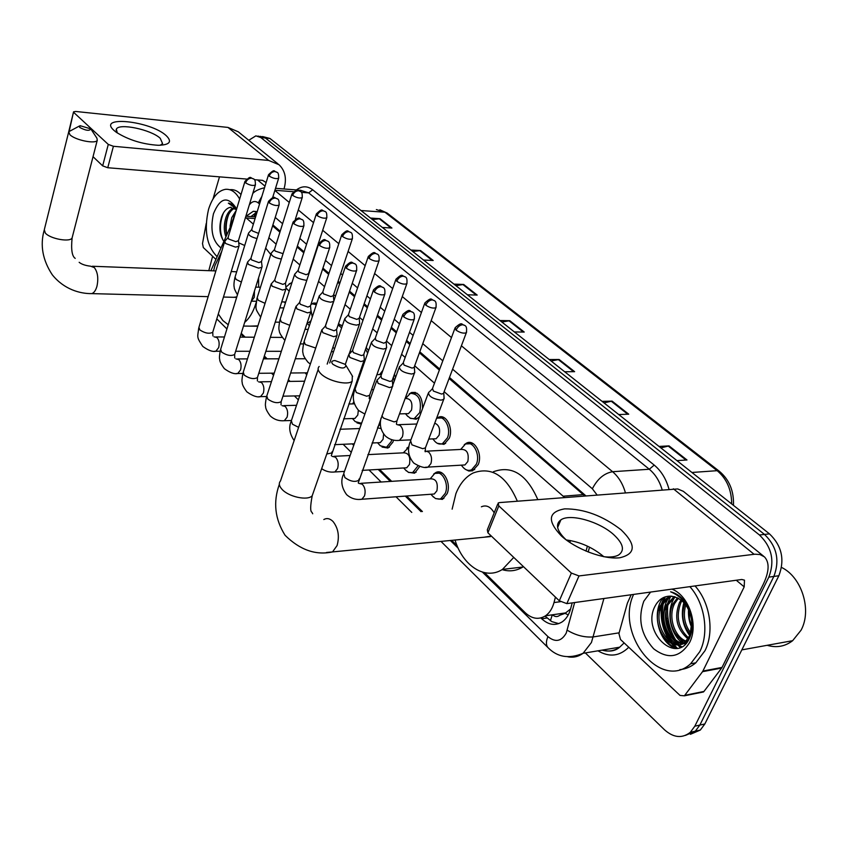 <?xml version="1.0" encoding="UTF-8"?>
<svg xmlns="http://www.w3.org/2000/svg" width="848" height="848" viewBox="0 0 848 848"><rect width="100%" height="100%" fill="white"/><g stroke="black" fill="none" stroke-linecap="round" stroke-linejoin="round"><path stroke-width="1.27" d="M289.179 283.847L291.935 282.723M311.396 304.167L313.612 303.054L316.749 303.414M338.458 323.957L342.263 326.045M366.188 347.457L368.541 350.627M394.405 374.244L395.507 377.551M409.202 393.928L411.577 392.486C418.817 391.914 422.484 397.256 422.569 408.535M436.519 418.456L438.564 417.227C446.09 413.623 453.585 428.134 449.292 438.225L444.045 444.373L437.208 443.271M464.248 444.681L466.654 443.038C474.562 438.914 482.83 454.093 478.24 464.556L472.643 470.778L468.849 471.043L465.711 469.516M433.71 474.032L435.904 472.506C443.462 468.393 451.539 483.487 447.108 493.695L442.402 499.387L435.48 498.539M406.849 448.115L408.916 446.716M419.76 466.464L414.598 473.195L408.217 472.272M393.504 440.133L392.921 442.094L387.939 448.041L382.045 447.055M552.419 614.789C554.942 616.973 557.369 617.143 559.691 615.298L565.107 613.337L570.566 608.981M584.643 495.826L449.101 378.505M439.359 370.078L419.421 352.832M409.838 344.553L406.234 341.426M396.281 332.829L391.023 328.282M381.6 320.131L377.095 316.24M367.322 307.771L363.845 304.771M354.559 296.747L349.249 292.147M339.624 283.826L337.79 282.236M328.642 274.328L322.6 269.102M303.785 252.831L297.076 247.022M279.925 232.193L272.6 225.854M233.189 220.512L210.876 270.745M253.372 224.169L245.528 217.342M564.524 497.426L444.151 391.659M434.473 383.169L414.693 365.795M405.174 357.443L401.592 354.294M391.723 345.634L386.497 341.044M377.137 332.829L372.675 328.907M362.955 320.374L359.51 317.343M350.288 309.255L345.019 304.623M335.458 296.228L333.635 294.627M324.551 286.656L318.551 281.388M299.863 264.979L293.196 259.128M276.151 244.171L268.88 237.779M484.537 572.676L525.23 612.712C531.993 618.945 538.777 619.962 545.571 615.775C549.546 612.934 552.355 608.535 553.998 602.568L555.44 597.119M569.867 542.497L570.375 540.547M241.245 333.328L245.136 337.144M264.343 356.043L267.184 358.842M288.405 379.713L290.122 381.409M353.563 443.822L354.104 444.352M379.533 469.368L391.702 481.346M406.605 496.006L422.41 511.556M451.687 540.356L457.093 545.677M361.036 372.071L360.103 371.763M419.569 416.591L416.167 419.251L409.881 418.096M361.29 424.138L356.923 422.845M676.068 648.444L671.425 643.441L676.068 648.444M669.888 641.342C662.807 630.594 660.041 618.87 661.588 606.182C660.041 618.87 662.807 630.594 669.888 641.342M662.277 602.504L663.836 597.384L662.277 602.504M248.761 140.28L255.884 135.85L260.792 137.546L759.458 534.993C771.797 546.949 774.924 560.994 768.829 577.128L694.83 726.185L690.325 732.29C682.195 738.661 673.598 737.834 664.514 729.81L585.343 652.928M208.799 270.671L212.625 256.287M260.463 136.327L265.382 138.012L764.493 534.431C776.821 546.345 779.948 560.348 773.853 576.428L699.854 725.072L695.339 731.167L685.407 735.428L695.339 731.167L699.854 725.072L773.853 576.428C779.948 560.348 776.821 546.345 764.493 534.431L265.382 138.012L257.93 136.062M680.7 647.215L678.199 644.671L680.7 647.215M677.965 644.406L675.178 640.887L677.965 644.406M672.718 637.049C668.16 628.856 665.966 620.068 666.146 610.708C665.966 620.068 668.16 628.856 672.718 637.049M668.097 598.836L668.712 597.045L668.097 598.836M540.844 617.938L541.702 618.775C548.571 625.061 555.44 626.057 562.309 621.796C566.22 618.987 568.987 614.662 570.609 608.832L572.199 602.886M257.145 211.852L253.245 211.3L246.09 216.261M585.777 495.741L449.482 377.477M439.73 369.05L419.792 351.825M410.199 343.546L406.595 340.419M396.641 331.833L391.384 327.286M381.95 319.134L377.445 315.244M367.661 306.785L364.184 303.785M354.899 295.761L349.577 291.171M339.953 282.85L338.108 281.26M328.971 273.363L322.918 268.138M304.093 251.877L297.372 246.079M280.222 231.25L272.886 224.921M586.042 551.147L587.388 546.123M558.768 623.63L551.804 621.616L545.041 616.125M250.966 216.569L257.103 211.841M665.224 596.854L664.016 600.458M663.39 602.949C660.74 617.439 663.751 630.742 672.422 642.879M673.46 644.173L677.372 648.264M262.509 136.528L269.961 138.478L769.486 533.869C781.824 545.741 784.941 559.701 778.856 575.739L704.836 723.969L700.331 730.043L690.41 734.304M602.101 401.38L612.076 401.104L628.728 414.195L618.733 414.545M659.023 446.43L669.04 445.889L686.986 459.987L676.948 460.623M453.956 284.112L463.686 284.462L477.191 295.083L467.428 294.775M410.898 250.033L420.534 250.531L433.19 260.484L423.523 260.029M370.512 218.063L380.042 218.71L391.924 228.048L382.363 227.444M549.218 359.52L559.129 359.488L574.615 371.657L564.683 371.763M499.96 320.523L509.786 320.692L524.234 332.056L514.376 331.939M501.878 322.049L509.786 320.692M551.126 361.025L559.129 359.488M372.463 219.611L380.042 218.71M412.838 251.57L420.534 250.531M455.885 285.649L463.686 284.462M660.857 447.882L669.04 445.889M603.977 402.864L612.076 401.104M114.077 130.497C96.502 115.211 150.52 120.914 166.187 135.606C172.409 141.711 169.791 144.934 158.322 145.294C142.453 144.277 128.408 139.909 116.187 132.193L114.077 130.497M160.198 145.273L162.593 143.598L160.219 138.277C151.082 129.574 118.688 122.79 116.346 129.203L117.321 132.988M215.816 259.297L203.329 247.563L202.502 243.567L206.234 223.416M283.985 188.966L284.048 188.786C286.878 178.727 285.214 170.713 279.066 164.756L268.678 160.442L113.399 146.28L107.76 167.734L246.535 179.055M278.027 163.918L238.256 131.79L227.985 127.423L75.663 111.459L73.553 111.83L69.218 131.164M107.76 167.734L102.672 165.869L108.279 144.414L73.861 112.561M108.279 144.414L113.399 146.28M102.672 165.869L93.036 156.689M68.391 133.147L73.522 111.968M254.4 179.691L262.594 180.359L266.134 182.532M219.494 176.85L213.007 198.962M217.003 256.541C206.658 245.931 203.838 230.2 208.544 209.35C212.339 197.33 218 190.652 225.526 189.316C231.069 188.892 235.776 192.136 239.645 199.036M235.871 207.951L232.394 204.315L228.377 203.17L236.221 208.778M230.963 207.198L230.02 207.389L236.454 209.626M230.02 207.389C226.437 208.332 223.649 211.459 221.657 216.781C218.784 226.596 219.462 234.695 223.671 241.086M220.787 247.775C212.466 241.118 210.018 229.787 213.452 213.77C219.939 197.987 227.275 195.782 235.49 207.156L236.507 209.477M234.758 208.142C231.557 209.689 229.108 212.784 227.423 217.417C225.494 223.278 225.197 228.949 226.554 234.419M234.09 207.76C230.571 209.043 227.868 212.233 225.981 217.321C223.798 224.243 223.713 230.561 225.748 236.285M235.373 213.23L231.949 222.377M236.242 210.346L231.737 217.682L230.041 226.321M230.19 189.666C234.112 189.305 237.716 190.927 241.002 194.531M234.387 214.936L232.522 221.455M228.727 214.396C226.289 220.671 225.61 227.232 226.692 234.08M223.501 212.816C219.653 222.589 219.452 231.642 222.907 239.984M229.172 203.181L228.377 203.17M79.68 127.433C85.839 130.656 89.549 131.143 90.81 128.896L80.072 125.684L79.68 127.433M90.874 128.991L96.916 138.171L97.266 140.27C95.835 144.34 75.09 140.164 69.918 134.715L68.741 131.737L79.256 126.098M233.645 297.309L236.793 296.927M256.085 302.725L255.661 304.135C253.033 312.308 249.365 318.392 244.659 322.388M228.218 324.752L222.844 320.523L218.296 313.983M213.601 270.851L214.936 265.604L221.741 251.337M257.909 325.886L249.916 326.141M236.666 271.826L231.228 271.519M238.701 242.814L244.712 245.507M258.587 277.858L258.651 287.207M265.668 248.082L270.756 254.474M332.925 364.333C340.62 368.774 344.966 369.145 345.963 365.435L344.998 364.269L334.96 360.548C331.536 360.782 330.858 362.043 332.925 364.333M352.312 375.918L352.164 381.197C347.86 385.713 328.07 381.081 321 373.873C317.947 370.83 317.332 368.371 319.177 366.484M484.219 537.208L491.31 536.031M513.75 557.412L502.461 569.39C485.279 580.636 462.669 565.86 455.047 540.038M452.132 509.16L455.927 493.568C459.881 483.699 465.616 476.841 473.131 472.993C491.564 466.294 506.298 475.686 517.333 501.168M523.46 566.655L522.845 567.036C516.231 570.98 509.319 571.838 502.101 569.602M494.183 512.817C490.589 506.68 486.317 504.666 481.388 506.797M493.419 471.721C511.927 465.075 526.714 474.361 537.78 499.546M227.985 237.694L224.752 241.309L225.557 243.471L235.5 247.128L238.903 246.291L239.03 245.401M244.839 181.769L228.08 237.493L228.663 239.041L235.85 241.68L238.436 240.673M307.432 372.749L305.704 372.855M250.828 258.47L247.542 262.074L248.379 264.406L258.534 268.138L261.884 267.29L262.032 266.293M268.392 201.718L250.944 258.216L251.559 259.891L258.894 262.594L261.47 261.513M271.275 283.688L272.155 286.211L282.522 290.027L285.818 289.168L285.999 288.066M292.952 222.505L274.773 279.798L275.409 281.61L282.914 284.377L285.469 283.221M358.333 410.231L357.792 415.032L354.93 418.446L353.097 418.509M361.81 422.696L360.941 423.11L355.259 421.636L354.432 420.746M296.026 306.213L296.948 308.948L307.548 312.859L310.771 311.99L310.972 310.76M318.572 244.192L299.62 302.291L300.287 304.262L307.951 307.082L310.485 305.863M348.814 404.008L354.358 403.828M352.63 403.913L353.807 401.729M383.614 433.985L383.095 439.253L380.286 442.624L378.229 442.72M391.734 439.688L391.14 441.702L386.476 447.288L380.286 445.783L379.395 444.808M321.858 329.702L322.812 332.67L333.656 336.677L336.794 335.808L337.038 334.451M345.327 266.834L325.537 325.759L326.236 327.9L334.08 330.794L336.582 329.48M377.54 427.869L381.059 428.59M377.858 426.979L380.413 423.693M367.884 454.623L403.574 452.821C408.725 452.896 410.686 456.775 409.446 464.481L406.701 467.789L404.401 467.926M418.032 465.828L412.616 472.633L408.651 472.474L405.365 469.845M348.835 354.231L349.842 357.453L360.93 361.555L363.983 360.697L364.258 359.181M373.29 290.504L352.62 350.266L353.351 352.588L361.375 355.556L363.58 354.941L363.845 354.157M403.288 452.832L408.831 447.267M360.771 483.328L430.593 478.834C436.073 478.76 438.183 482.745 436.911 490.78L434.25 494.013L431.674 494.193M430.19 478.866L434.759 473.428C441.861 469.569 449.429 483.731 445.274 493.313L440.854 498.656L439.285 499.165L435.49 498.55L432.427 495.932M377.053 379.851L378.091 383.37L389.455 387.578L392.38 386.73L392.719 385.034M402.546 315.276L380.943 375.876L381.706 378.399L389.91 381.441L392.041 380.837L392.359 379.957M285.702 302.058L284.886 301.973M268.434 175.017L251.761 229.405L252.365 230.921L258.608 233.423M285.988 287.981L289.189 291.235M251.665 229.607L248.496 233.136C248.294 235.235 251.135 237.037 257.018 238.553M285.882 287.122L290.111 283.539L291.68 283.508M311.036 320.661L308.683 322.632L307.315 322.611M307.093 323.12L308.937 325.25M291.839 194.287L274.498 249.429L275.134 251.061L283.062 253.679M310.898 310.018L312.276 316.929M274.381 249.662L271.159 253.192C271.201 255.799 274.604 257.76 281.356 259.053M310.962 304.411L312.382 303.817L316.304 304.75M335.532 339.539L334.971 341.182M294.733 274.042C294.881 276.989 298.549 279.034 305.746 280.211L306.828 280.19M334.578 348.602L332.861 347.404M316.209 214.364L298.157 270.258L298.825 272.017L306.117 274.71L308.545 273.65M341.034 324.964L338.129 324.922L341.638 327.9M319.283 295.761C319.367 298.856 323.12 301.008 330.561 302.206L333.603 301.422L325.272 326.247M341.606 235.267L322.802 291.945L323.501 293.853L330.953 296.588L333.338 295.655L333.805 300.277M361.269 371.382L360.252 371.339M365.583 349.185L367.661 353.128M344.882 318.382C344.882 321.657 348.729 323.904 356.425 325.134L359.393 324.349L359.626 323.077M368.096 257.082L348.486 314.534L349.217 316.601L356.838 319.41L359.213 318.212M376.925 374.646L381.42 374.519M379.597 374.615L382.904 370.364M393.451 376.915L394.15 381.303M405.121 398.528L405.895 398.507C410.92 398.708 412.785 402.567 411.513 410.072L408.471 413.623L406.298 413.686M371.583 341.967C371.498 345.422 375.441 347.786 383.413 349.058L386.296 348.274L386.561 346.864M405.524 398.518L410.39 393.355C418.753 393.716 421.859 400.129 419.728 412.584L414.184 418.636L410.612 418.446L407.284 415.827M395.74 279.851L375.293 338.098L376.046 340.334L383.847 343.217L386.19 341.935M434.738 423.184C439.031 424.943 440.483 428.971 439.073 435.257L436.105 438.745L433.646 438.861M399.461 366.58C399.281 370.247 403.33 372.728 411.587 374.032L414.365 373.258L414.683 371.7M436.476 418.573L437.388 418.117C444.447 414.736 451.475 428.357 447.447 437.822L442.529 443.589C439.826 444.628 437.303 443.917 434.96 441.458L434.43 440.833M424.625 303.637L403.277 362.7L404.072 365.128L412.043 368.074L414.057 367.523L414.354 366.718M427.095 451.136L461.291 449.419C466.983 449.334 469.167 453.373 467.82 461.545L464.948 464.948L462.181 465.117M428.611 392.295C428.314 396.175 432.459 398.793 441.045 400.139L443.705 399.387L444.066 397.659M460.676 449.451L465.51 443.97C472.919 440.091 480.678 454.337 476.375 464.153L471.615 469.781C468.647 471.032 465.87 470.28 463.273 467.545L462.754 466.919M454.846 328.515L432.522 388.405L433.36 391.034L441.522 394.055L443.451 393.514L443.79 392.613M561.344 535.904C547.034 520.831 548.147 511.81 564.683 508.864C584.092 508.768 602.928 515.775 621.192 529.905C636.307 544.66 635.862 553.945 619.877 557.751C603.924 559.765 575.909 549.292 561.344 535.904M603.702 556.701C610.21 557.454 615.192 556.882 618.637 554.984C624.997 550.394 623.322 543.579 613.592 534.537C599.123 521.425 570.089 513.284 560.888 519.856C555.133 524.202 556.744 530.742 565.722 539.455L566.39 540.038M566.284 539.943C580.276 541.904 592.773 547.469 603.776 556.659L603.85 556.712M702.526 671.68L702.907 671.044L722.03 667.429L721.637 668.054L702.526 671.68L684.389 695.816L680.032 695.424L620.513 639.509L618.923 633.573L627.372 603.193L631.166 594.755M722.03 667.429L763.327 584.145C769.263 571.573 769.645 562.489 764.483 556.903L760.009 554.55L755.006 554.189L578.993 575.93L566.846 603.628L741.777 579.481L744.48 580.159L744.194 586.869L702.907 671.044M721.637 668.054L703.957 691.459L700.056 692.244M763.55 556.15L683.361 491.342L677.732 488.946L499.514 502.588L498.168 502.991L498.815 505.906L487.907 532.798L487.303 529.82L497.681 504.189M566.846 603.628L559.309 600.797L571.382 573.078L498.815 505.906M571.382 573.078L578.993 575.93M559.309 600.797L487.907 532.798M781.549 567.439C801.689 576.979 812.183 610.115 801.042 630.223L792.636 640.696C785.015 646.515 776.524 648.052 767.175 645.307M680.923 647.119L678.835 644.597M678.707 644.438L676.884 641.904M675.464 639.657C669.326 629.078 666.751 617.768 667.736 605.716M689.859 586.646C704.783 603.076 709.416 632.799 699.812 651.635L690.632 663.772C660.338 691.661 614.991 633.742 633.583 594.416M695.031 585.936C709.956 602.303 714.588 631.93 704.985 650.713L695.805 662.818C691.046 666.814 685.725 669.083 679.852 669.634M686.35 603.744C682.004 597.257 676.757 593.271 670.62 591.798C683.011 596.981 690.081 606.967 691.809 621.775C689.625 606.627 682.757 598.094 671.171 596.165C664.366 595.879 659.097 599.006 655.377 605.546C640.42 631.866 677.139 665.966 689.488 638.29C694.236 627.117 693.187 615.606 686.35 603.744M671.966 589.116C688.915 595.54 698.826 624.902 689.636 642.466C680.054 657.645 668.033 659.723 653.564 648.72C640.897 634.569 637.643 618.733 643.812 601.211L650.607 592.063M671.754 596.197L668.245 598.02L662.055 605.218C650.882 624.637 672.517 654.794 687.028 641.332L688.841 639.498M670.98 596.144L666.645 598.243L660.454 605.451C649.292 624.891 670.916 655.069 685.428 641.607L689.996 635.247L691.809 621.775M675.029 596.822L668.404 604.285C660.454 618.362 669.814 641.788 683.138 643.187M674.202 596.6L666.825 604.518C657.539 620.641 671.499 647.215 686 643.378M678.411 598.264L674.722 603.363C667.8 615.955 674.033 636.498 685.979 641.109M677.552 597.819L673.142 603.596C665.977 616.549 672.93 637.834 685.29 641.724M681.962 600.744L680.986 602.44C675.633 616.369 678.167 628.198 688.576 637.929M681.061 600.002L679.418 602.674C673.959 617.259 676.81 629.311 687.951 638.851M685.778 604.878C682.852 615.383 684.537 624.764 690.813 633.053M684.792 603.628C680.965 615.182 682.81 625.474 690.304 634.505M690.473 612.468L690.473 613.91M690.495 614.429L692.456 624.075M689.064 610.549L689.435 619.008L691.936 626.714M688.671 607.952L688.576 608.875M688.523 609.415C688.11 616.443 689.35 622.867 692.233 628.697M684.41 601.052L684.177 601.698M683.87 602.589C680.637 614.832 682.608 625.866 689.784 635.703M675.114 596.844C665.733 609.458 669.528 634.018 682.672 643.102M669.655 596.621C659.299 608.906 662.786 634.823 676.407 644.215M677.086 644.713L681.241 646.96M663.178 597.692C650.999 612.097 658.854 643.505 675.941 648.455M675.464 633.679L683.88 643.282M684.325 643.59L685.226 644.162M670.747 596.133L664.747 610.115M669.348 635.035L677.605 644.385M678.04 644.681L681.739 646.706M664.27 597.204L658.472 610.698M663.189 636.403C666.867 642.477 671.425 646.462 676.831 648.349M568.213 614.927L565.107 613.337M254.972 216.823L255.863 212.297M552.292 614.811L550.405 620.778M255.1 218.53L246.323 217.978M583.339 494.607L563.22 496.197M560.422 601.698L553.998 602.568M217.47 319.558L226.925 328.95M482.501 572.167L547.925 636.594C555.355 642.657 561.461 641.47 566.252 633.032L574.647 602.546M603.924 598.508L591.427 642.508L583.095 653.299C578.463 656.659 573.396 657.825 567.906 656.818M619.135 632.82L593.43 636.901C584.632 637.622 575.898 635.396 567.238 630.223M296.397 189.941C301.93 185.829 307.358 185.776 312.679 189.793L654.211 465.086C661.217 470.884 666.136 478.897 668.977 489.137M628.76 647.247C619.602 656.299 609.341 657.497 597.967 650.819M260.792 137.546L269.961 138.478M694.83 726.185L704.836 723.969M768.829 577.128L778.856 575.739M759.458 534.993L769.486 533.869M603.712 650.458L602.96 649.992M274.922 190.281L293.429 191.712M301.369 192.326L308.683 192.888L300.552 190.27L275.526 188.309M602.08 650.13C608.419 651.964 614.281 650.988 619.676 647.194L624.139 642.911M461.407 345.804L612.585 471.711L649.292 469.251L308.683 192.888L312.679 189.793M596.971 494.85L592.36 488.777C597.405 478.929 604.147 473.237 612.585 471.711C618.531 476.777 622.792 483.742 625.358 492.593M662.108 489.678C659.532 481.017 655.26 474.202 649.292 469.251L654.211 465.086M274.869 190.45L289.274 202.46M298.295 209.965L313.537 222.653M322.685 230.285L338.808 243.705M348.104 251.453L365.17 265.657M374.604 273.522L392.677 288.574M402.27 296.567L421.424 312.509M431.176 320.629L451.475 337.546M240.949 334.26L243.874 337.133M264.035 356.997L265.912 358.852M288.087 380.678L288.839 381.42M352.249 443.886L353.743 445.348M378.208 469.453L390.377 481.431M405.28 496.101L421.074 511.673M450.341 540.494L458.217 548.243M588.194 552.027L589.498 547.151M592.36 488.777L452.609 369.198M442.804 360.813L422.77 343.663M413.135 335.416L409.51 332.321M399.514 323.766L394.235 319.24M384.759 311.131L380.233 307.262M370.406 298.856L366.908 295.867M357.58 287.885L352.249 283.317M342.571 275.038L340.726 273.459M331.547 265.604L325.462 260.4M306.563 244.235L299.821 238.458M282.585 223.713L275.229 217.417M259.552 203.997L258.258 202.895C255.174 200.552 252.195 201.209 249.323 204.845M258.258 202.895L261.905 196.323M548.529 648.137L547.861 647.48C545.921 644.989 545.942 641.364 547.925 636.594M546.981 618.012L541.702 618.775M733.456 505.344C734.029 491.087 729.344 479.735 719.39 471.308L717.175 470.682L384.95 212.223L387.186 213.081L719.21 471.17M731.686 503.956C731.559 489.805 726.715 478.717 717.175 470.682L691.915 472.474M360.994 210.527L384.95 212.223L376.364 209.583M523.29 332.045L508.959 320.767M476.258 295.051L462.87 284.515M432.268 260.442L419.728 250.573M391.013 227.985L379.247 218.731M573.672 371.668L558.291 359.573M627.774 414.227L611.228 401.221M686.021 460.051L668.192 446.027M268.678 160.442L227.985 127.423M265.011 186.178L257.569 179.946M68.582 132.383L44.297 229.744L45.336 233.062C50.223 238.966 70.532 242.539 72.122 237.832L72.334 237.027M89.877 293.578L91.722 293.62C94.011 292.899 95.76 290.451 96.948 286.285C98.601 278.388 97.732 272.155 94.34 267.586L90.566 266.187C85.457 265.615 81.662 264.322 79.161 262.308M318.17 369.442L280.476 481.007C278.568 483.222 279.045 485.936 281.896 489.179C288.49 496.875 307.729 501.009 312.212 495.741L313.442 492.2M326.512 552.483L332.522 551.921L337.069 545.593C339.635 536.339 338.299 528.325 333.073 521.552C330.031 518.499 326.946 517.821 323.819 519.527M253.488 178.811C249.736 178.175 251.644 174.794 244.945 181.398L245.581 182.85C249.545 185.246 252.799 185.977 255.343 185.044L255.46 184.673M245.581 182.85C246.779 179.808 248.814 178.239 251.676 178.165L253.806 179.076C254.972 179.31 255.481 181.302 255.343 185.044L238.309 241.086M214.046 336.815L216.908 337.525C219.081 339.963 219.664 343.334 218.667 347.627L215.827 351.252L214.555 351.252M224.582 241.881L198.93 327.37L199.863 329.946C205.099 333.317 209.392 334.08 212.742 332.246L212.943 331.589M277.222 198.708C273.512 198.082 275.377 194.627 268.53 201.283L269.187 202.863C273.194 205.301 276.49 206.053 279.077 205.11L279.204 204.686M269.187 202.863C270.427 199.768 272.505 198.167 275.399 198.061L277.529 198.962C278.769 199.269 279.278 201.315 279.077 205.11L261.322 261.99M235.85 358.863L238.744 359.563C241.002 362.096 241.606 365.541 240.567 369.898L237.737 373.502L236.316 373.523M247.34 262.721L220.65 349.323L221.625 352.1C226.882 355.535 231.228 356.319 234.642 354.453L234.875 353.711M301.952 219.431C298.74 219.197 300.616 214.957 293.111 222.017L293.8 223.724C297.839 226.215 301.178 226.988 303.807 226.024L303.966 225.547M293.8 223.724C295.093 220.575 297.192 218.943 300.118 218.805L302.27 219.696C303.584 220.077 304.093 222.187 303.807 226.024L285.299 283.762M258.513 381.801L261.46 382.49C263.813 385.119 264.438 388.649 263.357 393.069L260.537 396.641L258.958 396.684M271.042 284.419L243.259 372.166L244.266 375.155C249.566 378.653 253.944 379.469 257.421 377.572L257.697 376.735M327.752 241.065C324.084 240.472 325.897 236.889 318.753 243.641L319.484 245.485C323.554 248.04 326.925 248.824 329.607 247.849L329.798 247.309M319.484 245.485C320.82 242.295 322.961 240.62 325.918 240.45L328.081 241.33C329.469 241.797 329.978 243.97 329.607 247.849L310.283 306.467M282.108 405.673L285.108 406.351C287.557 409.086 288.214 412.7 287.09 417.195L284.292 420.725L282.522 420.788M295.751 307.04L266.802 395.942L267.862 399.164C273.173 402.736 277.603 403.574 281.154 401.666L281.462 400.712M354.708 263.654C351.157 263.071 352.789 259.435 345.539 266.219L346.302 268.222C350.394 270.819 353.817 271.625 356.542 270.65L356.764 270.035M346.302 268.222C347.691 264.979 349.874 263.251 352.863 263.05L355.026 263.919C356.489 264.428 356.987 266.664 356.542 270.65L336.349 330.169M321.54 330.646L291.362 420.703L292.443 424.201L298.613 427.339M382.872 287.26C379.989 287.069 381.165 282.691 373.533 289.804L374.339 291.988C378.462 294.638 381.918 295.464 384.706 294.479L384.96 293.79M374.339 291.988C375.781 288.68 378.007 286.91 381.017 286.677L383.201 287.536C384.748 288.14 385.246 290.451 384.706 294.479L363.58 354.941M332.077 456.341L335.448 457.157C338.098 460.114 338.818 463.909 337.589 468.541L334.896 471.965L332.67 472.092M326.766 454.009L331.663 452.991L332.087 451.772M412.34 311.969C409.414 311.82 410.867 307.315 402.832 314.47L403.68 316.855C407.824 319.558 411.312 320.417 414.153 319.431L414.449 318.647M403.68 316.855C405.174 313.495 407.443 311.672 410.485 311.396L412.669 312.234C414.301 312.891 414.789 315.297 414.153 319.431L392.041 380.837M358.704 483.328L362.266 484.219C365.043 487.303 365.785 491.204 364.502 495.91L361.884 499.249L359.382 499.43M376.618 381.059L343.726 473.491L344.903 477.594C350.266 481.378 354.824 482.311 358.587 480.381L359.086 479.003M276.808 172.133C273.597 171.9 275.568 167.904 268.551 174.667L269.198 176.087C273.056 178.387 276.215 179.108 278.642 178.26L278.759 177.9M269.198 176.087C270.385 173.119 272.356 171.593 275.112 171.529L277.084 172.356C278.261 172.579 278.78 174.55 278.642 178.26L272.621 197.69M248.337 233.677L235.076 277.02L236.083 279.437L241.383 282.066M254.453 291.065L254.262 297.383L251.315 301.104M300.383 191.362C296.821 190.821 298.666 187.397 291.966 193.895L292.655 195.422C296.556 197.775 299.736 198.517 302.206 197.637L302.344 197.245M292.655 195.422C293.874 192.411 295.888 190.853 298.676 190.758L300.658 191.574C301.899 191.871 302.418 193.895 302.206 197.637L295.358 219.219M270.968 253.796L257.188 297.69L258.237 300.277L265.053 303.33M276.883 317.004L276.056 319.579M324.922 211.375C321.413 210.855 323.194 207.357 316.357 213.908L317.078 215.562C321.01 217.957 324.233 218.71 326.745 217.83L326.904 217.385M317.078 215.562C318.35 212.498 320.385 210.908 323.205 210.792L325.197 211.597C326.491 211.915 327.01 213.993 326.745 217.83L308.375 274.148M294.51 274.731L280.19 319.166L281.292 321.954L289.793 325.335M350.489 232.235C347.044 231.737 348.772 228.165 341.776 234.758L342.528 236.55C346.493 238.998 349.758 239.772 352.312 238.871L352.492 238.373M342.528 236.55C343.843 233.433 345.931 231.811 348.772 231.652L350.765 232.458C352.143 232.861 352.651 234.991 352.312 238.871L333.158 296.037M319.028 296.535L304.125 341.511L305.28 344.521L315.71 348.04M377.159 253.987C374.169 253.859 375.908 249.556 368.286 256.499L369.081 258.439C373.078 260.94 376.374 261.735 378.982 260.824L379.183 260.262M369.081 258.439C370.449 255.28 372.569 253.605 375.431 253.425L377.445 254.22C378.897 254.697 379.406 256.902 378.982 260.824L358.99 318.848M405.005 276.702C401.581 276.225 403.288 272.526 395.974 279.193L396.8 281.292C400.828 283.836 404.157 284.663 406.817 283.751L407.051 283.115M396.8 281.292C398.221 278.08 400.373 276.363 403.266 276.151L405.28 276.925C406.807 277.455 407.316 279.723 406.817 283.751L385.935 342.656M371.233 342.952L355.089 389.031L356.34 392.539L366.686 396.228L369.569 395.338L369.951 394.267M434.102 300.436C430.805 299.969 432.332 296.228 424.89 302.906L425.77 305.185C429.819 307.771 433.19 308.619 435.893 307.707L436.169 306.997M425.77 305.185C427.244 301.909 429.438 300.15 432.363 299.895L434.377 300.658C435.999 301.294 436.497 303.637 435.893 307.707L414.057 367.523M396.928 424.572L400.118 425.41C402.938 428.325 403.69 432.12 402.397 436.815L399.45 440.366L397.055 440.483M381.876 415.859L383.54 418.117L394.119 421.891L396.896 421.011L397.341 419.813M464.524 325.261C461.259 324.784 462.669 321.032 455.153 327.688L456.076 330.169C460.146 332.808 463.559 333.677 466.305 332.776L466.633 331.981M456.076 330.169C457.602 326.84 459.839 325.028 462.785 324.742L464.81 325.484C466.506 326.173 467.004 328.6 466.305 332.776L443.451 393.514M425.166 451.019L428.526 451.942C431.462 454.973 432.247 458.874 430.89 463.633L428.039 467.1L425.325 467.28M428.145 393.546L410.591 440.737L411.948 444.84L422.77 448.698L425.431 447.85L425.94 446.504M754.084 554.285L673.354 488.787M744.194 586.869L736.265 580.244M684.845 695.318L703.957 691.459M680.191 647.437L677.51 644.703M677.181 644.332L676.524 643.568M670.556 634.209L665.574 614.747M666.867 601.02L667.62 598.465M667.747 598.084L667.98 597.427M291.341 282.808L291.903 282.829M313.612 303.054L315.954 303.118M338.405 324.127L339.359 324.137M411.577 392.486L415.329 392.412M438.564 417.227L442.794 417.089M466.654 443.038L471.435 442.815M435.904 472.506L440.345 472.23M254.877 214.523L253.891 216.759M255.608 216.865L245.867 216.24M565.923 612.86L545.571 615.775M690.325 732.29L700.331 730.043M440.981 541.395L547.861 647.48C557.263 657.232 569.008 659.182 583.095 653.299L619.676 647.194C615.309 651.063 609.574 652.017 602.462 650.066M264.534 187.768C258.926 189.072 255.015 190.97 252.789 193.461M271.498 373.184L273.554 375.229M294.436 395.952L298.348 399.843M343.133 444.288L351.252 452.344M369.028 469.983L381.155 482.024M396.016 496.78L411.778 512.415M256.107 211.491L253.245 211.3M379.851 209.763L387.186 213.081M668.012 618.298L666.549 618.521M116.346 129.203L116.091 130.179M208.152 296.652L91.722 293.62C80.147 293.779 64.098 289.475 52.3 274.816C42.697 260.23 39.962 245.454 44.107 230.476M75.207 258.375C71.974 256.244 70.946 249.397 72.122 237.832L97.266 140.27M235.638 297.362L223.459 297.044M243.514 326.056L256.764 326.226M215.869 270.936L92.337 266.251M490.441 536.604L332.522 551.921C315.774 555.525 299.969 549.981 285.087 535.3C274.9 519.103 272.982 502.122 279.342 484.335M345.963 365.435L352.62 376.427M312.711 513.771L311.958 512.319C310.177 511.514 310.262 505.991 312.212 495.741L352.164 381.197M502.461 569.39L522.845 567.036M198.739 327.996C197.542 337.96 196.354 336.614 202.767 346.419C208.269 350.404 212.625 352.015 215.827 351.252L220.098 351.263M281.335 351.316L265.869 351.295M249.874 351.284L235.638 351.273M212.922 335.967L212.742 332.246L238.903 246.291M238.436 240.747L239.083 245.814M282.257 337.419L270.353 337.334M254.326 337.218L240.058 337.112M224.455 336.995L215.858 336.932M220.427 350.044C219.441 355.1 219.208 358.248 219.727 359.467C219.59 361.269 221.137 364.333 224.36 368.679C229.903 372.696 234.355 374.307 237.737 373.502L242.857 373.459M307.167 372.844L290.62 373.003M274.222 373.152L258.799 373.3M305.079 372.866L306.775 374.71M234.726 358.015L234.642 354.453L261.884 267.29M261.47 261.619L262.096 266.781M305.153 358.746L295.316 358.768M278.897 358.81L263.442 358.852M247.457 358.895L237.631 358.927M242.994 372.972C241.956 378.187 241.701 381.399 242.231 382.618C242.104 384.451 243.641 387.525 246.832 391.829C252.587 395.942 257.145 397.542 260.537 396.641L266.537 396.525M299.694 395.836L282.956 396.186M257.4 380.953L257.421 377.572L285.818 289.168M285.458 283.37L286.062 288.627M304.591 381.208L287.832 381.43M271.455 381.653L260.283 381.812M274.625 280.094L271.826 283.253M266.505 396.853C265.413 402.249 265.117 405.492 265.647 406.595C265.477 408.407 267.003 411.524 270.236 415.944C274.233 419.58 278.918 421.17 284.292 420.725L291.426 420.502M354.93 418.446L343.631 418.817M352.418 418.53L355.259 421.636M360.941 423.11L361.672 423.078M281.017 404.835L281.154 401.666L310.771 311.99M310.474 306.054L311.046 311.407M296.514 405.312L283.857 405.63M299.439 302.651L296.63 305.757M291.002 421.753C288.585 427.593 289.634 433.869 294.139 440.568M380.286 442.624L372.081 442.995M354.305 443.79L334.578 444.67M377.53 442.751L380.286 445.783M386.476 447.288L389.486 447.14M327.18 364.099L336.794 335.808M336.571 329.734L337.112 335.193M359.732 428.537L339.974 429.268M325.325 326.183L322.526 329.225M406.701 467.789L362.191 470.375M344.479 471.403L334.896 471.965C330.126 472.569 325.706 471.467 321.657 468.668M403.669 467.969L406.34 470.916M413.093 472.453L416.114 472.262M331.292 455.683L363.983 360.697M363.834 354.464L364.343 360.04M350.129 455.514L334.038 456.33M407.888 447.564L408.8 447.521M345.274 364.545L348.464 355.291M352.365 350.765L349.588 353.733M343.249 474.827C340.567 481.272 341.691 487.876 346.62 494.649C351.051 498.55 356.139 500.087 361.884 499.249L434.25 494.013M430.911 494.257L433.476 497.098M440.854 498.656L443.886 498.423M358.248 482.904L392.38 386.73M392.338 380.339L392.804 386.031M434.759 473.428L441.999 472.983M380.635 376.459L377.879 379.342M234.896 277.593C233.921 282.469 233.698 285.702 234.239 287.313C233.995 288.119 235.066 290.61 237.461 294.775M285.723 301.994L281.737 301.888M256.287 301.273L251.305 301.146M284.239 301.952L285.331 303.202M260.453 287.26L255.693 287.112M256.976 298.326C255.555 310.039 254.803 307.718 260.675 317.141M308.683 322.632L307.262 322.611M279.352 322.198L275.229 322.134M283.815 307.919L279.829 307.835M314.587 303.87L316.58 303.913M279.946 319.887C278.812 325.833 278.589 329.406 279.257 330.625C279.193 332.448 280.868 335.458 284.281 339.656L284.949 340.218M303.404 343.928L300.224 343.917M308.534 273.798L308.63 274.667M308.153 329.374L305.036 329.342M298.019 270.533L295.231 273.66M303.86 342.327C302.662 348.454 302.397 352.079 303.065 353.192C302.948 354.973 304.623 358.015 308.078 362.329L310.347 364.046M351.517 351.676L349.959 351.676M333.54 351.655L331.409 351.655M322.632 292.274L319.834 295.348M373.565 389.656L371.583 389.688M354.718 389.995L353.711 390.016M349.175 353.945L359.393 324.349M359.202 318.456L359.69 323.788M360.061 374.827L359.022 374.837M329.702 362.955L344.585 319.251M348.284 314.926L345.486 317.958M354.718 390.069C351.973 397.352 353.298 404.178 358.693 410.57L364.884 414.047M408.471 413.623L399.503 413.898M369.23 398.708L369.569 395.338L386.296 348.274M405.482 413.707L407.793 416.432M386.169 342.232L386.624 347.68M414.693 418.467L417.778 418.361M375.049 338.553L372.251 341.521M410.39 393.355L417.036 393.218M381.059 418.106C379.31 424.912 380.837 430.964 385.639 436.254C389.688 439.603 394.299 440.971 399.45 440.366L410.92 439.858M436.105 438.745L428.738 439.073M396.408 424.138L396.896 421.011L414.365 373.258M432.798 438.893L434.96 441.458M414.333 367.078L414.746 372.632M442.529 443.589L445.624 443.451M416.813 424.011L398.772 424.657M392.762 385.162L399.069 367.693M402.991 363.23L400.214 366.124M437.388 418.117L444.49 417.884M410.103 442.052C407.167 449.79 408.397 456.807 413.782 463.072C420.078 466.983 424.837 468.319 428.039 467.1L464.948 464.948M424.965 450.829L425.23 451.804L425.431 447.85L443.705 399.387M461.28 465.16L463.273 467.545M443.758 393.048L444.14 398.73M471.615 469.781L474.71 469.591M432.194 389.009L429.438 391.829M465.51 443.97L473.131 443.61M560.888 519.856L557.624 527.509M684.389 695.816L703.49 691.957M741.83 649.886L792.636 640.696M690.632 663.772L695.805 662.818M666.645 598.243L668.245 598.02M673.015 597.331L674.595 597.109M685.428 641.607L687.028 641.332"/></g></svg>
